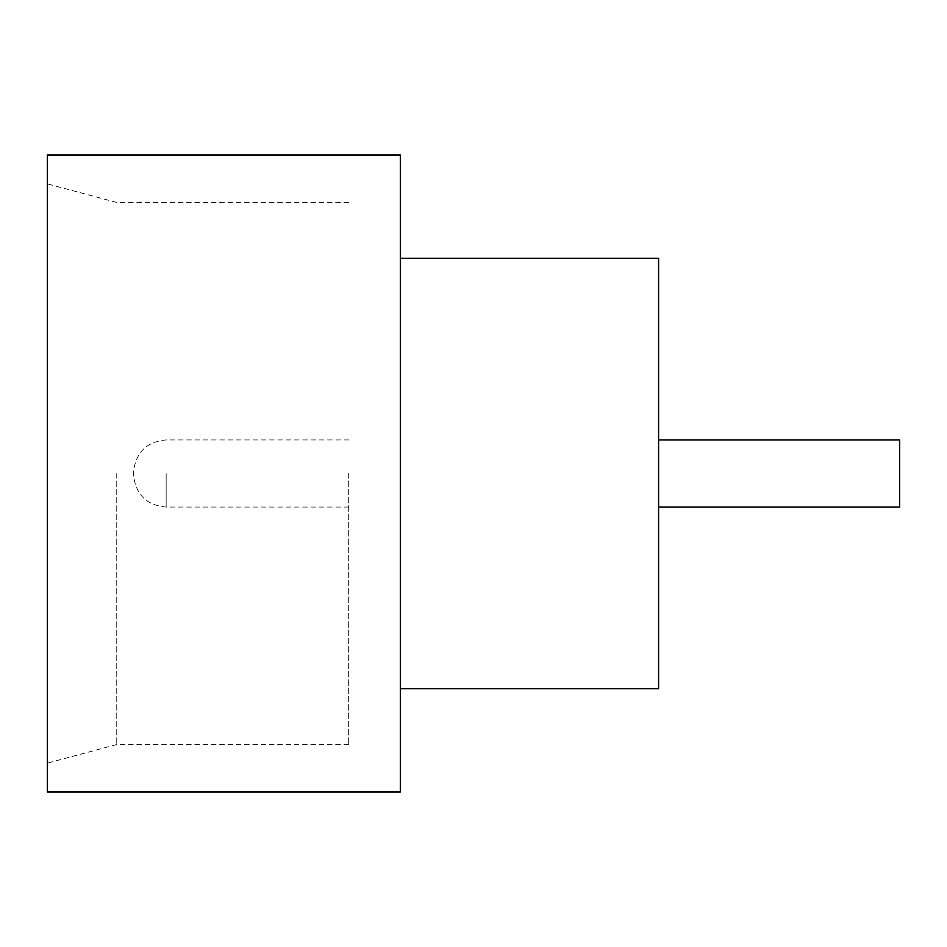 <?xml version="1.0" encoding="UTF-8"?>
<svg xmlns="http://www.w3.org/2000/svg" width="947" height="947" viewBox="0 0 947 947"><rect width="100%" height="100%" fill="white"/><g stroke="black" fill="none" stroke-linecap="round" stroke-linejoin="round"><path stroke-width="0.71" stroke-dasharray="4.74 3.55" d="M899.65 507.071L899.65 439.929M658.425 473.5L658.425 641.379L658.425 473.5M47.35 792.035L47.35 154.965M116.221 473.5L116.221 744.685L116.221 473.5M348.674 473.5L348.674 744.685L348.674 473.5M400.321 792.035L400.321 154.965M658.591 688.729L658.591 258.271M348.839 473.5L348.839 641.379L348.839 473.5M133.444 473.5L133.444 474.364L133.444 473.5M47.35 473.5L47.35 763.14L47.35 473.5M400.321 473.5L400.321 258.271L400.321 473.5M166.151 473.5L166.151 507.071L166.151 473.5M348.674 202.315L116.221 202.315L47.35 183.86M348.839 507.071L166.151 507.071C146.465 505.319 135.563 494.417 133.444 474.364M348.839 439.929L166.151 439.929C146.465 441.681 135.563 452.583 133.444 472.636M348.674 744.685L116.221 744.685L47.35 763.14"/><path stroke-width="1.42" d="M658.591 439.929L899.65 439.929L899.65 507.071L658.591 507.071M400.321 258.271L658.591 258.271L658.591 688.729L400.321 688.729M400.321 473.5L400.321 792.035L47.35 792.035L47.35 154.965L400.321 154.965L400.321 473.5"/></g></svg>
